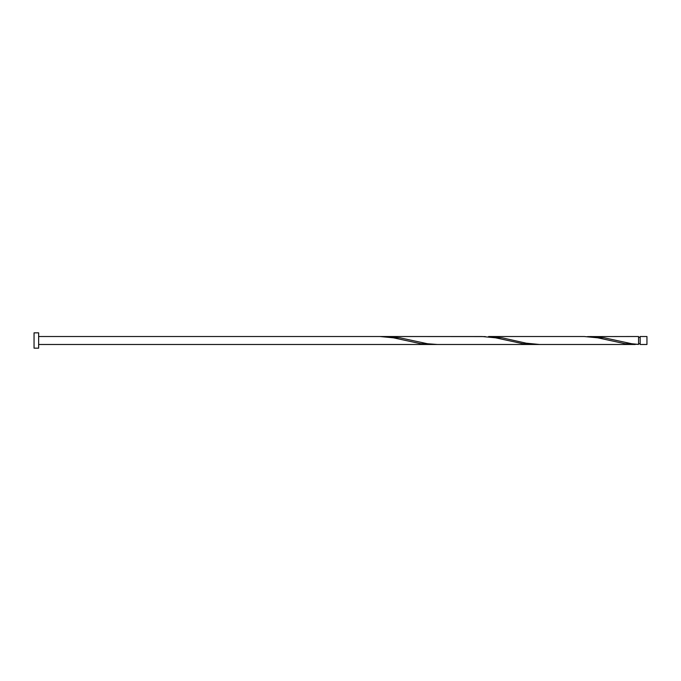 <?xml version="1.0" encoding="UTF-8"?>
<svg xmlns="http://www.w3.org/2000/svg" width="681" height="681" viewBox="0 0 681 681"><rect width="100%" height="100%" fill="white"/><g stroke="black" fill="none" stroke-linecap="round" stroke-linejoin="round"><path stroke-width="1.02" d="M646.95 340.5L646.95 344.484L640.157 344.484L640.157 336.516L646.95 336.516L646.95 340.5M38.647 340.5L38.647 348.161L34.05 348.161L34.05 332.839L38.647 332.839L38.647 340.5M635.305 344.484L539.667 344.484L526.192 343.19L502.357 337.861L488.592 336.516L584.23 336.516L597.697 337.81L624.937 343.701L638.557 344.407L638.557 336.516L587.482 336.593M640.157 343.684L638.557 343.684L638.557 344.407L631.747 343.743L604.507 337.861L590.742 336.516M539.667 344.484L437.517 344.484L427.447 343.743L400.207 337.861L386.442 336.516L485.332 336.593M386.442 336.516L383.182 336.593M536.407 344.407L522.787 343.701L495.547 337.81L482.08 336.516L379.93 336.516L393.397 337.81L420.637 343.701L434.257 344.407M38.647 344.484L533.155 344.484M638.557 343.684L638.557 344.407M379.93 336.516L38.647 336.516M640.157 337.316L638.557 337.316"/></g></svg>
